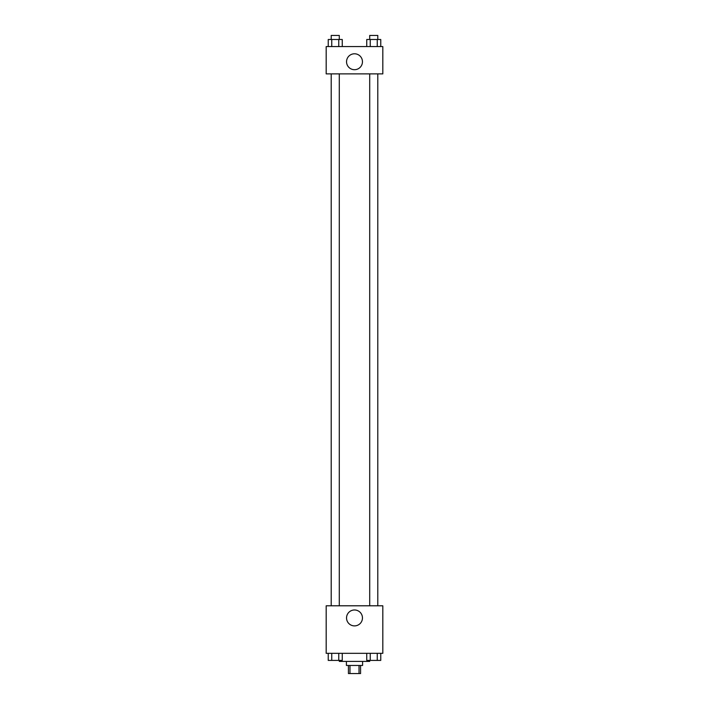 <?xml version="1.0" encoding="UTF-8"?>
<svg xmlns="http://www.w3.org/2000/svg" width="709" height="709" viewBox="0 0 709 709"><rect width="100%" height="100%" fill="white"/><g stroke="black" fill="none" stroke-linecap="round" stroke-linejoin="round"><path stroke-width="1.06" d="M359.029 665.459L359.029 673.55L348.429 673.55L348.429 665.459M359.029 673.55L360.571 673.55L360.571 665.459M362.591 661.417L362.591 665.459L346.409 665.459L346.409 661.417M349.971 665.459L349.971 673.55M339.327 660.407L339.327 661.417L369.673 661.417L369.673 660.407M382.816 653.326L326.184 653.326L326.184 605.796L382.816 605.796L382.816 653.326M362.459 617.929A7.959 7.959 0 0 1 350.521 624.824A7.959 7.959 0 0 1 350.521 611.043A7.959 7.959 0 0 1 362.459 617.929M369.708 605.796L369.708 73.878M339.292 73.878L339.292 605.796M382.816 73.878L326.184 73.878L326.184 46.572L382.816 46.572L382.816 73.878M362.459 61.745A7.959 7.959 0 0 1 350.521 68.631A7.959 7.959 0 0 1 350.521 54.85A7.959 7.959 0 0 1 362.459 61.745M380.76 46.572L380.76 39.491L366.748 39.491L366.748 46.572M377.259 39.491L377.259 46.572M370.249 39.491L370.249 46.572M369.708 39.491L369.708 35.45L377.8 35.45L377.8 39.491M342.252 46.572L342.252 39.491L328.24 39.491L328.24 46.572M338.751 39.491L338.751 46.572M331.741 39.491L331.741 46.572M331.2 39.491L331.2 35.45L339.292 35.45L339.292 39.491M380.76 653.326L380.76 660.407L366.748 660.407L366.748 653.326M377.259 653.326L377.259 660.407M370.249 653.326L370.249 660.407M377.8 660.407L369.708 660.407M342.252 653.326L342.252 660.407L328.24 660.407L328.24 653.326M338.751 653.326L338.751 660.407M331.741 653.326L331.741 660.407M339.292 660.407L331.2 660.407M377.8 605.796L377.8 73.878M331.2 73.878L331.2 605.796"/></g></svg>
